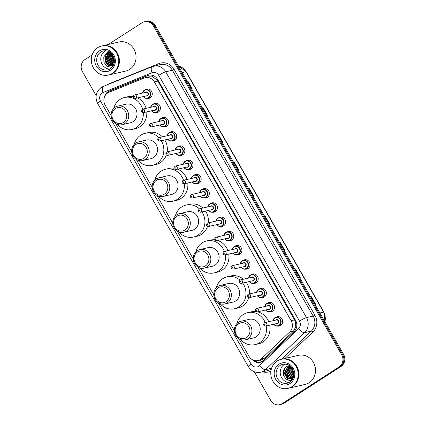 <?xml version="1.0" encoding="UTF-8"?>
<svg xmlns="http://www.w3.org/2000/svg" width="426" height="426" viewBox="0 0 426 426"><rect width="100%" height="100%" fill="white"/><g stroke="black" fill="none" stroke-linecap="round" stroke-linejoin="round"><path stroke-width="0.64" d="M153.53 103.907A4.777 4.372 77 0 1 153.679 103.811A4.777 4.372 77 0 1 154.963 103.268A4.777 4.372 77 0 1 160.07 106.212A4.777 4.372 77 0 1 158.387 112.027A4.777 4.372 77 0 1 157.103 112.57A4.777 4.372 77 0 1 155.538 112.618M161.683 118.135A4.777 4.372 77 0 1 161.827 118.039A4.777 4.372 77 0 1 163.11 117.496A4.777 4.372 77 0 1 168.217 120.441A4.777 4.372 77 0 1 166.534 126.256A4.777 4.372 77 0 1 165.251 126.799A4.777 4.372 77 0 1 163.685 126.847M169.83 132.364A4.777 4.372 77 0 1 169.974 132.268A4.777 4.372 77 0 1 171.257 131.725A4.777 4.372 77 0 1 176.364 134.669A4.777 4.372 77 0 1 174.681 140.484A4.777 4.372 77 0 1 173.398 141.027A4.777 4.372 77 0 1 171.832 141.075M177.977 146.592A4.777 4.372 77 0 1 178.127 146.496A4.777 4.372 77 0 1 179.41 145.953A4.777 4.372 77 0 1 184.517 148.898A4.777 4.372 77 0 1 182.834 154.713A4.777 4.372 77 0 1 181.551 155.256A4.777 4.372 77 0 1 179.985 155.304M186.13 160.826A4.777 4.372 77 0 1 186.274 160.724A4.777 4.372 77 0 1 187.557 160.181A4.777 4.372 77 0 1 192.664 163.126A4.777 4.372 77 0 1 190.981 168.946A4.777 4.372 77 0 1 189.698 169.489A4.777 4.372 77 0 1 188.132 169.537M194.277 175.054A4.777 4.372 77 0 1 194.421 174.953A4.777 4.372 77 0 1 195.71 174.41A4.777 4.372 77 0 1 200.811 177.354A4.777 4.372 77 0 1 199.128 183.175A4.777 4.372 77 0 1 197.845 183.718A4.777 4.372 77 0 1 196.28 183.766M202.43 189.282A4.777 4.372 77 0 1 202.574 189.181A4.777 4.372 77 0 1 203.857 188.638A4.777 4.372 77 0 1 208.964 191.588A4.777 4.372 77 0 1 207.281 197.403A4.777 4.372 77 0 1 205.998 197.946A4.777 4.372 77 0 1 204.432 197.994M210.577 203.511A4.777 4.372 77 0 1 210.721 203.415A4.777 4.372 77 0 1 212.004 202.872A4.777 4.372 77 0 1 217.111 205.817A4.777 4.372 77 0 1 215.428 211.631A4.777 4.372 77 0 1 214.145 212.175A4.777 4.372 77 0 1 212.579 212.223M218.724 217.739A4.777 4.372 77 0 1 218.873 217.643A4.777 4.372 77 0 1 220.157 217.1A4.777 4.372 77 0 1 225.258 220.045A4.777 4.372 77 0 1 223.575 225.86A4.777 4.372 77 0 1 222.292 226.403A4.777 4.372 77 0 1 220.727 226.451M226.877 231.968A4.777 4.372 77 0 1 227.021 231.872A4.777 4.372 77 0 1 228.304 231.329A4.777 4.372 77 0 1 233.411 234.273A4.777 4.372 77 0 1 231.728 240.088A4.777 4.372 77 0 1 230.445 240.631A4.777 4.372 77 0 1 228.879 240.679M235.024 246.196A4.777 4.372 77 0 1 235.168 246.1A4.777 4.372 77 0 1 236.451 245.557A4.777 4.372 77 0 1 241.558 248.502A4.777 4.372 77 0 1 239.875 254.322A4.777 4.372 77 0 1 238.592 254.86A4.777 4.372 77 0 1 237.026 254.908M243.171 260.43A4.777 4.372 77 0 1 243.321 260.329A4.777 4.372 77 0 1 244.604 259.785A4.777 4.372 77 0 1 249.705 262.73A4.777 4.372 77 0 1 248.028 268.55A4.777 4.372 77 0 1 246.745 269.094A4.777 4.372 77 0 1 245.179 269.141M251.324 274.658A4.777 4.372 77 0 1 251.468 274.557A4.777 4.372 77 0 1 252.751 274.014A4.777 4.372 77 0 1 257.858 276.959A4.777 4.372 77 0 1 256.175 282.779A4.777 4.372 77 0 1 254.892 283.322A4.777 4.372 77 0 1 253.326 283.37M259.471 288.887A4.777 4.372 77 0 1 259.615 288.785A4.777 4.372 77 0 1 260.898 288.248A4.777 4.372 77 0 1 266.005 291.192A4.777 4.372 77 0 1 264.322 297.007A4.777 4.372 77 0 1 263.039 297.55A4.777 4.372 77 0 1 261.473 297.598M267.619 303.115A4.777 4.372 77 0 1 267.768 303.019A4.777 4.372 77 0 1 269.051 302.476A4.777 4.372 77 0 1 274.158 305.421A4.777 4.372 77 0 1 272.475 311.236A4.777 4.372 77 0 1 271.192 311.779A4.777 4.372 77 0 1 269.626 311.827M275.771 317.343A4.777 4.372 77 0 1 275.915 317.248A4.777 4.372 77 0 1 277.198 316.704A4.777 4.372 77 0 1 282.305 319.649A4.777 4.372 77 0 1 280.622 325.464A4.777 4.372 77 0 1 279.339 326.007A4.777 4.372 77 0 1 277.773 326.055M145.383 89.678A4.777 4.372 77 0 1 145.527 89.577A4.777 4.372 77 0 1 146.81 89.034A4.777 4.372 77 0 1 151.917 91.984A4.777 4.372 77 0 1 150.234 97.799A4.777 4.372 77 0 1 148.951 98.342A4.777 4.372 77 0 1 147.385 98.39M238.911 338.697L249.008 356.322A8.951 8.195 -103 0 0 257.964 360.561A8.951 8.195 -103 0 0 261.511 358.649L289.717 331.971A8.951 8.195 -103 0 0 291.118 320.677L154.366 81.904A8.951 8.195 -103 0 0 145.404 77.665A8.951 8.195 -103 0 0 144.276 78.017L108.965 92.288A8.951 8.195 -103 0 0 107.693 92.948A8.951 8.195 -103 0 0 105.153 105.137L111.149 115.611M257.964 360.561L261.612 359.725L265.313 357.776L293.514 331.098L295.772 326.731L295.261 321.204L157.881 81.094L157.056 79.886L152.694 76.909L149.191 76.792L145.404 77.665M115.702 123.567L131.682 151.47M136.24 159.42L152.22 187.323M156.773 195.273L172.754 223.181M177.307 231.132L193.287 259.035M197.84 266.985L213.825 294.888M218.378 302.843L234.359 330.746M252.33 359.682A8.951 8.195 -103 0 0 260.148 362.34A8.951 8.195 -103 0 0 263.694 360.423L294.158 331.604A8.951 8.195 -103 0 0 295.559 320.309L157.615 79.444A8.951 8.195 -103 0 0 148.653 75.205A8.951 8.195 -103 0 0 147.524 75.562L109.381 90.972A8.951 8.195 -103 0 0 108.103 91.638A8.951 8.195 -103 0 0 104.524 96.851M106.761 93.656A8.951 8.195 77 0 1 109.04 91.42A8.951 8.195 77 0 1 110.313 90.759L148.456 75.343A8.951 8.195 77 0 1 149.127 75.109M108.369 44.442L142.023 22.748A8.951 8.195 77 0 1 144.43 21.731A8.951 8.195 77 0 1 153.387 25.97L341.668 354.73A8.951 8.195 77 0 1 339.128 366.919L282.108 403.683A8.951 8.195 77 0 1 279.701 404.7A8.951 8.195 77 0 1 270.744 400.461L254.295 371.738M96.148 95.605L82.458 71.701A8.951 8.195 77 0 1 85.003 59.512L92.138 54.911M279.701 404.7L281.57 404.269A8.951 8.195 77 0 0 283.977 403.252L340.997 366.488A8.951 8.195 77 0 0 343.542 354.299L155.256 25.539A8.951 8.195 77 0 0 146.299 21.3L145.362 21.513A8.951 8.195 77 0 1 154.324 25.757L342.605 354.517A8.951 8.195 77 0 1 340.065 366.706L283.045 403.465A8.951 8.195 77 0 1 280.638 404.487A8.951 8.195 77 0 0 283.045 403.465L340.065 366.706A8.951 8.195 77 0 0 342.605 354.517L154.324 25.757A8.951 8.195 77 0 0 145.362 21.513L144.43 21.731M114.274 62.755A11.933 10.927 77 0 1 114.259 62.734A11.933 10.927 77 0 0 114.274 62.755L111.969 57.521L112.512 54.672M112.304 55.242A11.933 10.927 77 0 1 112.368 54.469A11.933 10.927 77 0 0 112.304 55.242M260.611 362.217A8.951 8.195 77 0 1 254.37 360.513M279.712 242.852L280.383 242.698L284.792 250.403L284.126 250.557M295.159 269.818L295.825 269.663L300.239 277.369L299.569 277.523M310.602 296.789L311.273 296.634L315.682 304.34L315.016 304.494M233.379 161.944L234.044 161.789L238.459 169.495L237.788 169.649M217.931 134.978L218.602 134.824L223.011 142.529L222.345 142.683M202.488 108.007L203.154 107.853L207.569 115.558L206.898 115.712M187.041 81.041L187.712 80.887L192.121 88.592L191.455 88.746M264.269 215.881L264.935 215.726L269.349 223.432L268.678 223.586M248.821 188.915L249.492 188.761L253.901 196.466L253.236 196.62M248.853 188.968L249.301 188.814A2.386 0.304 -29.8 0 1 249.492 188.761M264.296 215.934L264.743 215.785A2.386 0.304 -29.8 0 1 264.935 215.726M187.073 81.089L187.52 80.94A2.386 0.304 -29.8 0 1 187.712 80.887M202.515 108.06L202.962 107.911A2.386 0.304 -29.8 0 1 203.154 107.853M217.963 135.031L218.41 134.877A2.386 0.304 -29.8 0 1 218.602 134.824M233.405 161.997L233.853 161.848A2.386 0.304 -29.8 0 1 234.044 161.789M310.634 296.842L311.081 296.688A2.386 0.304 -29.8 0 1 311.273 296.634M295.186 269.871L295.633 269.722A2.386 0.304 -29.8 0 1 295.825 269.663M279.744 242.905L280.191 242.751A2.386 0.304 -29.8 0 1 280.383 242.698M102.277 45.843A14.921 13.659 77 0 1 102.336 45.832A14.921 13.659 77 0 1 118.295 55.034A14.921 13.659 77 0 1 113.034 73.213A14.921 13.659 77 0 1 109.024 74.912A14.921 13.659 77 0 1 108.965 74.923M102.336 45.832L118.992 42.004A14.921 13.659 77 0 1 134.946 51.205A14.921 13.659 77 0 1 129.69 69.385A14.921 13.659 77 0 1 125.681 71.078L109.024 74.912M101.697 45.981L102.219 45.859A14.921 13.659 77 0 1 118.178 55.06A14.921 13.659 77 0 1 112.917 73.24A14.921 13.659 77 0 1 108.907 74.939L108.38 75.056A14.921 13.659 77 0 1 92.426 65.854A14.921 13.659 77 0 1 97.682 47.675A14.921 13.659 77 0 1 101.697 45.981A14.921 13.659 77 0 1 117.651 55.183A14.921 13.659 77 0 1 112.395 73.363A14.921 13.659 77 0 1 108.38 75.056M109.77 69.129A9.729 8.909 77 0 1 101.127 61.818A9.729 8.909 77 0 1 104.918 51.067A9.729 8.909 77 0 1 105.536 50.705M113.353 65.434A6.747 6.177 77 0 1 112.395 65.748A6.747 6.177 77 0 1 110.52 65.86C104.887 65.593 102.788 56.141 108.023 53.261L110.291 52.403L108.316 53.191L105.249 59.065L108.38 64.917L112.512 65.721M110.371 52.462L109.487 52.925L106.415 58.799L109.546 64.651L113.098 65.54M110.329 52.43L109.194 52.994L106.122 58.868L109.253 64.715L112.954 65.588M110.558 52.606L107.293 58.596L110.425 64.448L113.396 65.359M110.638 52.67L107.586 58.527L110.717 64.379L113.433 65.279M111.021 52.994L108.752 58.261L111.884 64.113L113.625 64.864M110.914 52.899L108.46 58.33L111.591 64.177L113.572 64.981M111.49 53.442L109.924 57.989L113.05 63.841L113.859 64.273M111.367 53.319L109.631 58.058L112.762 63.911L113.801 64.438M112.043 54.059L111.09 57.723L114.104 63.495M111.9 53.889L110.797 57.792L114.046 63.714M112.682 54.922L112.262 57.457L114.328 62.457M113.47 56.323L114.456 60.854M113.247 55.881L113.135 57.254L114.44 61.349M109.711 52.009L106.974 52.856L103.779 56.914L103.912 62.287L107.187 66.387L112.006 67.377M113.002 66.057L110.52 65.86M113.481 56.354L114.456 60.796M112.326 56.381L113.476 61.419M109.988 56.919L111.138 61.956M107.789 52.457L105.739 55.779M105.313 57.995L106.463 63.032M113.625 56.674L114.45 60.449M112.666 54.97L112.453 57.073L114.328 62.446M110.329 55.508L110.116 57.611L112.022 63.027M107.97 52.387L106.101 55.156M105.653 56.583L105.44 58.687L107.347 64.102M123.306 122.475A8.057 7.375 77 0 1 113.076 119.573A8.057 7.375 77 0 1 115.361 108.603A8.057 7.375 77 0 1 125.59 111.505A8.057 7.375 77 0 1 123.306 122.475M124.626 123.62A9.548 8.744 77 0 1 122.06 124.706A9.548 8.744 77 0 1 111.846 118.817A9.548 8.744 77 0 1 115.212 107.187A9.548 8.744 77 0 1 117.778 106.101A9.548 8.744 77 0 1 127.992 111.99A9.548 8.744 77 0 1 124.626 123.62M122.06 124.706L130.356 122.8A9.548 8.744 -103 0 0 132.923 121.714A9.548 8.744 -103 0 0 136.288 110.078A9.548 8.744 -103 0 0 126.075 104.189L117.778 106.101M143.258 112.682A16.412 15.027 77 0 1 136.309 127.619A16.412 15.027 77 0 1 131.895 129.488A16.412 15.027 77 0 1 117.352 124.387M113.689 108.444A16.412 15.027 77 0 1 120.127 99.37A16.412 15.027 77 0 1 124.541 97.501A16.412 15.027 77 0 1 142.614 109.168M146.762 111.889A16.412 15.027 77 0 1 139.813 126.815A16.412 15.027 77 0 1 135.399 128.679L131.895 129.488M124.541 97.501L128.045 96.697A16.412 15.027 77 0 1 133.152 96.489M137.603 97.889A16.412 15.027 77 0 1 146.118 108.364M143.839 158.328A8.057 7.375 77 0 1 133.61 155.426A8.057 7.375 77 0 1 135.899 144.457A8.057 7.375 77 0 1 146.129 147.359A8.057 7.375 77 0 1 143.839 158.328M145.16 159.478A9.548 8.744 77 0 1 142.593 160.565A9.548 8.744 77 0 1 132.379 154.675A9.548 8.744 77 0 1 135.745 143.04A9.548 8.744 77 0 1 138.312 141.954A9.548 8.744 77 0 1 148.525 147.843A9.548 8.744 77 0 1 145.16 159.478M142.593 160.565L150.889 158.653A9.548 8.744 -103 0 0 153.456 157.567A9.548 8.744 -103 0 0 156.821 145.937A9.548 8.744 -103 0 0 146.613 140.047L138.312 141.954M161.278 140.756A16.412 15.027 77 0 1 156.843 163.477A16.412 15.027 77 0 1 152.428 165.341A16.412 15.027 77 0 1 137.886 160.24M134.222 144.302A16.412 15.027 77 0 1 140.66 135.223A16.412 15.027 77 0 1 145.074 133.359A16.412 15.027 77 0 1 158.861 137.641M166.364 154.952A16.412 15.027 77 0 1 160.346 162.668A16.412 15.027 77 0 1 155.937 164.537L152.428 165.341M145.074 133.359L148.578 132.55A16.412 15.027 77 0 1 162.365 136.831M164.782 139.946A16.412 15.027 77 0 1 167.152 151.832M164.377 194.181A8.057 7.375 77 0 1 154.143 191.285A8.057 7.375 77 0 1 156.433 180.315A8.057 7.375 77 0 1 166.662 183.212A8.057 7.375 77 0 1 164.377 194.181M165.693 195.332A9.548 8.744 77 0 1 163.126 196.418A9.548 8.744 77 0 1 152.918 190.529A9.548 8.744 77 0 1 156.278 178.893A9.548 8.744 77 0 1 158.85 177.807A9.548 8.744 77 0 1 169.058 183.702A9.548 8.744 77 0 1 165.693 195.332M163.126 196.418L171.428 194.512A9.548 8.744 -103 0 0 173.994 193.425A9.548 8.744 -103 0 0 177.36 181.79A9.548 8.744 -103 0 0 167.146 175.901L158.85 177.807M184.266 183.776A16.412 15.027 77 0 1 177.376 199.331A16.412 15.027 77 0 1 172.967 201.2A16.412 15.027 77 0 1 158.424 196.093M154.755 180.155A16.412 15.027 77 0 1 161.193 171.082A16.412 15.027 77 0 1 165.607 169.213A16.412 15.027 77 0 1 183.5 180.283M187.77 182.972A16.412 15.027 77 0 1 180.885 198.527A16.412 15.027 77 0 1 176.47 200.39L172.967 201.2M165.607 169.213L169.117 168.408A16.412 15.027 77 0 1 173.925 168.163M177.738 169.175A16.412 15.027 77 0 1 187.003 179.474M184.911 230.04A8.057 7.375 77 0 1 174.681 227.138A8.057 7.375 77 0 1 176.966 216.168A8.057 7.375 77 0 1 187.195 219.07A8.057 7.375 77 0 1 184.911 230.04M186.231 231.19A9.548 8.744 77 0 1 183.665 232.276A9.548 8.744 77 0 1 173.451 226.382A9.548 8.744 77 0 1 176.817 214.752A9.548 8.744 77 0 1 179.383 213.666A9.548 8.744 77 0 1 189.591 219.555A9.548 8.744 77 0 1 186.231 231.19M183.665 232.276L191.961 230.365A9.548 8.744 -103 0 0 194.528 229.279A9.548 8.744 -103 0 0 197.893 217.649A9.548 8.744 -103 0 0 187.68 211.754L179.383 213.666M201.993 211.908A16.412 15.027 77 0 1 197.909 235.189A16.412 15.027 77 0 1 193.5 237.053A16.412 15.027 77 0 1 178.957 231.952M175.294 216.014A16.412 15.027 77 0 1 181.732 206.935A16.412 15.027 77 0 1 186.141 205.071A16.412 15.027 77 0 1 199.416 208.852M207.537 226.366A16.412 15.027 77 0 1 201.418 234.38A16.412 15.027 77 0 1 197.004 236.249L193.5 237.053M186.141 205.071L189.65 204.262A16.412 15.027 77 0 1 202.898 208.026M205.502 211.099A16.412 15.027 77 0 1 208.314 222.883M205.444 265.893A8.057 7.375 77 0 1 195.215 262.996A8.057 7.375 77 0 1 197.499 252.027A8.057 7.375 77 0 1 207.728 254.924A8.057 7.375 77 0 1 205.444 265.893M206.764 267.043A9.548 8.744 77 0 1 204.198 268.13A9.548 8.744 77 0 1 193.984 262.24A9.548 8.744 77 0 1 197.35 250.605A9.548 8.744 77 0 1 199.916 249.519A9.548 8.744 77 0 1 210.13 255.408A9.548 8.744 77 0 1 206.764 267.043M204.198 268.13L212.494 266.223A9.548 8.744 -103 0 0 215.061 265.137A9.548 8.744 -103 0 0 218.426 253.502A9.548 8.744 -103 0 0 208.213 247.612L199.916 249.519M225.253 254.87A16.412 15.027 77 0 1 218.447 271.042A16.412 15.027 77 0 1 214.033 272.912A16.412 15.027 77 0 1 199.49 267.805M195.827 251.867A16.412 15.027 77 0 1 202.265 242.788A16.412 15.027 77 0 1 206.679 240.924A16.412 15.027 77 0 1 224.364 251.399M228.757 254.061A16.412 15.027 77 0 1 221.951 270.238A16.412 15.027 77 0 1 217.542 272.102L214.033 272.912M206.679 240.924L210.183 240.115A16.412 15.027 77 0 1 214.874 239.859M217.75 240.493A16.412 15.027 77 0 1 227.867 250.595M225.977 301.752A8.057 7.375 77 0 1 215.748 298.85A8.057 7.375 77 0 1 218.037 287.88A8.057 7.375 77 0 1 228.267 290.782A8.057 7.375 77 0 1 225.977 301.752M227.298 302.902A9.548 8.744 77 0 1 224.731 303.983A9.548 8.744 77 0 1 214.518 298.093A9.548 8.744 77 0 1 217.883 286.464A9.548 8.744 77 0 1 220.45 285.377A9.548 8.744 77 0 1 230.663 291.267A9.548 8.744 77 0 1 227.298 302.902M224.731 303.983L233.027 302.077A9.548 8.744 -103 0 0 235.599 300.99A9.548 8.744 -103 0 0 238.959 289.361A9.548 8.744 -103 0 0 228.751 283.466L220.45 285.377M242.682 283.066A16.412 15.027 77 0 1 238.981 306.901A16.412 15.027 77 0 1 234.566 308.765A16.412 15.027 77 0 1 220.029 303.663M216.36 287.72A16.412 15.027 77 0 1 222.798 278.647A16.412 15.027 77 0 1 227.212 276.778A16.412 15.027 77 0 1 239.966 280.095M248.741 297.652A16.412 15.027 77 0 1 242.485 306.092A16.412 15.027 77 0 1 238.075 307.961L234.566 308.765M227.212 276.778L230.716 275.973A16.412 15.027 77 0 1 243.395 279.227M246.191 282.262A16.412 15.027 77 0 1 249.444 293.94M246.516 337.605A8.057 7.375 77 0 1 236.281 334.703A8.057 7.375 77 0 1 238.571 323.733A8.057 7.375 77 0 1 248.8 326.635A8.057 7.375 77 0 1 246.516 337.605M247.831 338.755A9.548 8.744 77 0 1 245.264 339.841A9.548 8.744 77 0 1 235.056 333.952A9.548 8.744 77 0 1 238.422 322.317A9.548 8.744 77 0 1 240.988 321.231A9.548 8.744 77 0 1 251.196 327.12A9.548 8.744 77 0 1 247.831 338.755M245.264 339.841L253.566 337.93A9.548 8.744 -103 0 0 256.132 336.849A9.548 8.744 -103 0 0 259.498 325.214A9.548 8.744 -103 0 0 249.285 319.324L240.988 321.231M266.218 325.965A16.412 15.027 77 0 1 259.514 342.754A16.412 15.027 77 0 1 255.105 344.618A16.412 15.027 77 0 1 240.562 339.517M236.893 323.579A16.412 15.027 77 0 1 243.337 314.5A16.412 15.027 77 0 1 247.746 312.636A16.412 15.027 77 0 1 265.201 322.525M269.722 325.16A16.412 15.027 77 0 1 263.023 341.95A16.412 15.027 77 0 1 258.609 343.814L255.105 344.618M247.746 312.636L251.255 311.827A16.412 15.027 77 0 1 256.17 311.598M257.565 311.848A16.412 15.027 77 0 1 268.71 321.715M281.735 359.198A14.921 13.659 77 0 1 281.794 359.182A14.921 13.659 77 0 1 297.753 368.383A14.921 13.659 77 0 1 292.492 386.563A14.921 13.659 77 0 1 288.482 388.262A14.921 13.659 77 0 1 288.423 388.272M281.794 359.182L298.45 355.353A14.921 13.659 77 0 1 314.404 364.555A14.921 13.659 77 0 1 309.148 382.734A14.921 13.659 77 0 1 305.138 384.428L288.482 388.262M281.149 359.331L281.677 359.209A14.921 13.659 77 0 1 297.636 368.41A14.921 13.659 77 0 1 292.374 386.59A14.921 13.659 77 0 1 288.365 388.288L287.838 388.405A14.921 13.659 77 0 1 271.884 379.204A14.921 13.659 77 0 1 277.14 361.024A14.921 13.659 77 0 1 281.149 359.331A14.921 13.659 77 0 1 297.108 368.533A14.921 13.659 77 0 1 291.853 386.712A14.921 13.659 77 0 1 287.838 388.405M289.227 382.479A9.729 8.909 77 0 1 280.585 375.168A9.729 8.909 77 0 1 284.376 364.416A9.729 8.909 77 0 1 284.994 364.06M292.8 378.81L292.002 379.065L287.79 378.277L284.712 372.415L287.832 366.53L289.717 365.748L288.205 366.445L285.079 372.329L288.157 378.192L292.188 379.018M289.984 365.929L286.565 371.989L289.643 377.851L292.822 378.767M289.898 365.865L289.318 366.19L286.192 372.074L289.27 377.937L292.731 378.836M290.436 366.307L288.051 371.648L291.128 377.511L293.04 378.309M290.303 366.195L287.678 371.733L290.756 377.596L292.976 378.448M291.033 366.882L289.536 371.307L292.614 377.17L293.338 377.569M290.873 366.717L289.163 371.392L292.241 377.255L293.258 377.777M291.762 367.734L291.017 370.966L293.647 376.509M291.565 367.489L290.649 371.051L293.573 376.813M292.651 369.124L292.502 370.625L293.887 374.885M292.406 368.692L292.13 370.711L293.844 375.381M289.462 365.551L286.591 366.349L283.381 370.338L283.471 375.652L286.661 379.736L291.411 380.785M292.577 369.523L293.759 374.704M286.639 370.892L287.822 376.067M284.531 368.149L283.657 372.228L287.747 379.859L290.063 380.849M292.774 369.358L293.903 374.587M287.012 369.438L286.815 371.504L288.737 377.143M289.659 378.166L290.846 379.097M291.001 379.193L292.204 379.8M284.941 367.665L283.844 372.186L287.933 379.816L290.489 380.86M261.628 361.828A8.951 3.168 -133.4 0 1 259.876 360.124M157.652 79.513A8.951 1.129 150.2 0 0 157.056 79.886M152.694 76.909A8.951 3.562 -112 0 1 152.327 75.274M295.841 320.842A8.951 1.129 150.2 0 0 295.261 321.204M107.687 92.953A8.951 3.562 -112 0 1 107.634 92.58M296.544 327.498A8.951 3.168 -133.4 0 1 295.772 326.731M157.881 81.094L154.366 81.904M294.627 319.873L291.118 320.677M293.514 331.098L289.717 331.971M265.313 357.776L261.511 358.649M102.208 92.974A5.969 5.463 -103 0 0 100.509 101.1L251.138 364.108A5.969 5.463 -103 0 0 258.715 366.259A5.969 5.463 -103 0 0 259.477 365.662L298.589 328.659A5.969 5.463 -103 0 0 299.521 321.135L158.754 75.333A5.969 5.463 -103 0 0 152.023 72.745L103.055 92.533A5.969 5.463 -103 0 0 102.208 92.974M103.055 92.533A5.969 2.375 -112 0 1 103.156 86.462L101.308 87.421C95.898 91.739 94.684 97.107 97.671 103.529A5.969 0.751 -29.8 0 1 100.509 101.1M152.268 66.632A11.933 10.927 77 0 1 153.781 66.152A11.933 10.927 77 0 1 165.725 71.808L306.496 317.604A11.933 10.927 77 0 1 304.627 332.663L265.515 369.661A11.933 10.927 77 0 1 263.998 370.854A11.933 10.927 77 0 1 260.787 372.212L267.448 370.684A11.933 10.927 -103 0 0 270.659 369.326A11.933 10.927 -103 0 0 271.431 368.778M271.591 368.266L265.515 369.661A5.969 2.114 -133.4 0 1 259.477 365.662M107.703 84.625A13.424 12.295 77 0 1 108.113 84.348A13.424 12.295 77 0 1 110.025 83.358L158.994 63.57A13.424 12.295 77 0 1 174.133 69.395L314.899 315.192A13.424 12.295 77 0 1 312.801 332.131L284.978 358.447M270.925 371.078A13.424 12.295 77 0 1 262.544 371.807M153.387 25.97L155.256 25.539M282.108 403.683L283.977 403.252M339.128 366.919L340.997 366.488M341.668 354.73L343.542 354.299M158.754 75.333A5.969 0.751 -29.8 0 1 165.725 71.808L172.386 70.274A11.933 10.927 -103 0 0 160.442 64.624L152.125 66.674L103.156 86.462M298.589 328.659A5.969 2.114 -133.4 0 0 304.627 332.663L311.289 331.13A11.933 10.927 -103 0 0 313.158 316.076L172.386 70.274L174.133 69.395M281.586 359.23L311.289 331.13A1.491 0.527 46.6 0 1 312.801 332.131M299.521 321.135A5.969 0.751 -29.8 0 1 306.496 317.604L313.158 316.076L314.899 315.192M159.122 64.928A1.491 0.591 68 0 0 158.994 63.57M110.121 83.65A1.491 0.591 68 0 0 110.025 83.358M152.023 72.745A5.969 2.375 -112 0 1 152.125 66.674M97.671 103.529L248.299 366.536A5.969 0.751 -29.8 0 1 251.138 364.108M110.313 90.759L109.381 90.972M148.456 75.343L147.524 75.562M182.195 72.574L185.933 71.712A2.982 0.378 -29.8 0 1 186.205 71.722L323.877 312.109A2.982 0.378 150.2 0 0 323.606 312.098L185.933 71.712A11.933 10.927 -103 0 0 178.457 66.046M324.9 321.752A11.933 10.927 -103 0 0 323.606 312.098L319.862 312.961M253.71 196.508L249.301 188.814M238.262 169.543L233.853 161.848M222.819 142.572L218.41 134.877M207.371 115.606L202.962 107.911M191.929 88.635L187.52 80.94M269.152 223.48L264.743 215.785M284.595 250.445L280.191 242.751M300.042 277.417L295.633 269.722M315.485 304.382L311.081 296.688M114.243 62.92A11.933 10.927 77 0 1 113.939 62.425M113.236 61.035A11.933 10.927 77 0 1 112.975 60.386M112.448 58.548A11.933 10.927 77 0 1 112.256 57.377M112.176 55.699A11.933 10.927 77 0 1 112.267 54.342M110.291 68.842A9.729 8.909 77 0 1 107.805 69.864A9.729 8.909 77 0 1 97.4 63.863A9.729 8.909 77 0 1 100.829 52.009A9.729 8.909 77 0 1 103.443 50.902C107.506 50.556 110.403 51.642 112.134 54.171L114.184 58.421L114.29 62.649C113.747 65.364 112.432 67.414 110.345 68.788L107.805 69.864M110.568 70.178A11.22 10.272 77 0 1 96.324 66.136A11.22 10.272 77 0 1 99.508 50.859A11.22 10.272 77 0 1 113.753 54.901A11.22 10.272 77 0 1 110.568 70.178M289.749 382.191A9.729 8.909 77 0 1 287.262 383.214A9.729 8.909 77 0 1 276.857 377.212A9.729 8.909 77 0 1 280.281 365.359A9.729 8.909 77 0 1 282.901 364.251C286.964 363.905 289.861 364.991 291.592 367.521L293.642 371.77L293.748 375.998C293.205 378.714 291.89 380.764 289.802 382.138L287.262 383.214M290.026 383.528A11.22 10.272 77 0 1 275.776 379.486A11.22 10.272 77 0 1 278.966 364.209A11.22 10.272 77 0 1 293.21 368.25A11.22 10.272 77 0 1 290.026 383.528M148.36 88.986L144.377 90.136L142.513 93.086A4.473 4.1 77 0 1 144.393 90.131A4.473 4.1 77 0 1 145.596 89.625A4.473 4.1 77 0 1 150.378 92.383A4.473 4.1 77 0 1 148.802 97.836A4.473 4.1 77 0 1 147.598 98.347A4.473 4.1 77 0 1 143.338 96.569M143.514 96.532A4.175 3.823 -103 0 0 148.541 97.607A4.175 3.823 -103 0 0 149.723 91.92A4.175 3.823 -103 0 0 144.419 90.413A4.175 3.823 -103 0 0 142.71 93.044M145.117 92.49A2.087 1.912 77 0 1 148.104 92.964A2.087 1.912 77 0 1 145.921 95.978M135.308 98.417L146.762 95.781A1.789 1.64 -103 0 0 147.875 93.4A1.789 1.64 -103 0 0 145.964 92.293L134.51 94.929A1.789 1.64 77 0 1 135.793 98.214A1.789 1.64 77 0 1 135.308 98.417C133.136 98.102 132.683 97.016 133.956 95.163L134.51 94.929A1.789 1.64 77 0 0 134.025 95.131M134.179 96.553A0.298 0.272 -103 0 0 134.094 96.958A0.298 0.272 -103 0 0 134.472 97.064A0.298 0.272 -103 0 0 134.557 96.659A0.298 0.272 -103 0 0 134.179 96.553M150.687 107.309A4.473 4.1 77 0 1 152.54 104.359A4.473 4.1 77 0 1 153.743 103.853A4.473 4.1 77 0 1 158.531 106.612A4.473 4.1 77 0 1 156.954 112.065A4.473 4.1 77 0 1 155.751 112.576A4.473 4.1 77 0 1 151.486 110.803M151.661 110.76A4.175 3.823 -103 0 0 156.688 111.836A4.175 3.823 -103 0 0 157.876 106.149A4.175 3.823 -103 0 0 152.572 104.647A4.175 3.823 -103 0 0 150.857 107.272M153.269 106.718A2.087 1.912 77 0 1 156.251 107.192A2.087 1.912 77 0 1 154.068 110.206M143.461 112.645L154.915 110.014A1.789 1.64 -103 0 0 156.028 107.629A1.789 1.64 -103 0 0 154.111 106.521L142.657 109.157A1.789 1.64 77 0 1 143.94 112.443A1.789 1.64 77 0 1 143.461 112.645C141.283 112.331 140.83 111.245 142.103 109.391L142.657 109.157A1.789 1.64 77 0 0 142.177 109.36M142.327 110.781A0.298 0.272 -103 0 0 142.241 111.186A0.298 0.272 -103 0 0 142.619 111.292A0.298 0.272 -103 0 0 142.705 110.888A0.298 0.272 -103 0 0 142.327 110.781M158.834 121.538A4.473 4.1 77 0 1 160.687 118.588A4.473 4.1 77 0 1 161.891 118.082A4.473 4.1 77 0 1 166.678 120.84A4.473 4.1 77 0 1 165.102 126.298A4.473 4.1 77 0 1 163.898 126.804A4.473 4.1 77 0 1 159.638 125.031M159.814 124.988A4.175 3.823 -103 0 0 164.835 126.064A4.175 3.823 -103 0 0 166.023 120.377A4.175 3.823 -103 0 0 160.719 118.875A4.175 3.823 -103 0 0 159.01 121.501M161.417 120.947A2.087 1.912 77 0 1 164.399 121.426A2.087 1.912 77 0 1 162.221 124.435M151.608 126.873L163.062 124.243A1.789 1.64 -103 0 0 164.175 121.857A1.789 1.64 -103 0 0 162.258 120.75L150.804 123.386A1.789 1.64 77 0 1 152.087 126.671A1.789 1.64 77 0 1 151.608 126.873C149.43 126.559 148.978 125.473 150.25 123.62L150.804 123.386A1.789 1.64 77 0 0 150.325 123.588M150.474 125.01A0.298 0.272 -103 0 0 150.389 125.414A0.298 0.272 -103 0 0 150.772 125.521A0.298 0.272 -103 0 0 150.857 125.116A0.298 0.272 -103 0 0 150.474 125.01M166.981 135.772A4.473 4.1 77 0 1 168.84 132.821A4.473 4.1 77 0 1 170.043 132.31A4.473 4.1 77 0 1 174.825 135.074A4.473 4.1 77 0 1 173.249 140.527A4.473 4.1 77 0 1 172.045 141.033A4.473 4.1 77 0 1 167.785 139.259M167.961 139.217A4.175 3.823 -103 0 0 172.988 140.292A4.175 3.823 -103 0 0 174.17 134.605A4.175 3.823 -103 0 0 168.866 133.104A4.175 3.823 -103 0 0 167.157 135.729M169.564 135.175A2.087 1.912 77 0 1 172.551 135.654A2.087 1.912 77 0 1 170.368 138.663M159.755 141.107L171.209 138.471A1.789 1.64 -103 0 0 172.322 136.086A1.789 1.64 -103 0 0 170.411 134.983L158.957 137.614A1.789 1.64 77 0 1 160.24 140.9A1.789 1.64 77 0 1 159.755 141.107C157.583 140.788 157.13 139.701 158.403 137.848L158.957 137.614A1.789 1.64 77 0 0 158.472 137.822M158.626 139.238A0.298 0.272 -103 0 0 158.541 139.643A0.298 0.272 -103 0 0 158.919 139.749A0.298 0.272 -103 0 0 159.005 139.345A0.298 0.272 -103 0 0 158.626 139.238M175.107 150.005L176.971 147.055A4.473 4.1 77 0 1 178.19 146.539A4.473 4.1 77 0 1 182.978 149.302A4.473 4.1 77 0 1 181.401 154.755A4.473 4.1 77 0 1 180.198 155.261A4.473 4.1 77 0 1 175.933 153.488M175.134 150A4.473 4.1 77 0 1 176.96 147.066M176.108 153.445A4.175 3.823 -103 0 0 181.135 154.526A4.175 3.823 -103 0 0 182.323 148.834A4.175 3.823 -103 0 0 177.019 147.332A4.175 3.823 -103 0 0 175.31 149.957M177.717 149.404A2.087 1.912 77 0 1 180.699 149.883A2.087 1.912 77 0 1 178.515 152.891M167.908 155.336L179.362 152.7A1.789 1.64 -103 0 0 180.475 150.314A1.789 1.64 -103 0 0 178.558 149.212L167.104 151.842A1.789 1.64 77 0 1 168.387 155.128A1.789 1.64 77 0 1 167.908 155.336C165.73 155.016 165.277 153.93 166.55 152.077L167.104 151.842A1.789 1.64 77 0 0 166.625 152.05M166.774 153.466A0.298 0.272 -103 0 0 166.688 153.871A0.298 0.272 -103 0 0 167.067 153.983A0.298 0.272 -103 0 0 167.152 153.573A0.298 0.272 -103 0 0 166.774 153.466M185.134 161.278A4.473 4.1 77 0 1 186.338 160.767A4.473 4.1 77 0 1 191.125 163.531A4.473 4.1 77 0 1 189.549 168.984A4.473 4.1 77 0 1 188.345 169.495A4.473 4.1 77 0 1 184.085 167.716M183.281 164.228A4.473 4.1 77 0 1 185.108 161.294M184.261 167.679A4.175 3.823 -103 0 0 189.282 168.755A4.175 3.823 -103 0 0 190.47 163.067A4.175 3.823 -103 0 0 185.166 161.56A4.175 3.823 -103 0 0 183.457 164.186M185.864 163.632A2.087 1.912 77 0 1 188.846 164.111A2.087 1.912 77 0 1 186.668 167.125M176.055 169.564L187.509 166.928A1.789 1.64 -103 0 0 188.622 164.542A1.789 1.64 -103 0 0 186.705 163.44L175.251 166.076A1.789 1.64 77 0 1 176.54 169.362A1.789 1.64 77 0 1 176.055 169.564C173.877 169.244 173.43 168.158 174.697 166.31L175.251 166.076A1.789 1.64 77 0 0 174.772 166.278M174.921 167.695A0.298 0.272 -103 0 0 174.841 168.105A0.298 0.272 -103 0 0 175.219 168.211A0.298 0.272 -103 0 0 175.304 167.801A0.298 0.272 -103 0 0 174.921 167.695M193.287 175.507A4.473 4.1 77 0 1 194.49 174.995A4.473 4.1 77 0 1 199.277 177.759A4.473 4.1 77 0 1 197.696 183.212A4.473 4.1 77 0 1 196.492 183.723A4.473 4.1 77 0 1 192.232 181.945M191.428 178.457A4.473 4.1 77 0 1 193.26 175.523L191.407 178.462M192.408 181.907A4.175 3.823 -103 0 0 197.435 182.983A4.175 3.823 -103 0 0 198.617 177.296A4.175 3.823 -103 0 0 193.313 175.789A4.175 3.823 -103 0 0 191.604 178.414M194.011 177.86A2.087 1.912 77 0 1 196.998 178.34A2.087 1.912 77 0 1 194.815 181.354M184.202 183.792L195.656 181.156A1.789 1.64 -103 0 0 196.769 178.771A1.789 1.64 -103 0 0 194.858 177.669L183.404 180.304A1.789 1.64 77 0 1 184.687 183.59A1.789 1.64 77 0 1 184.202 183.792C182.03 183.473 181.577 182.392 182.85 180.539L183.404 180.304A1.789 1.64 77 0 0 182.919 180.507M183.073 181.923A0.298 0.272 -103 0 0 182.988 182.333A0.298 0.272 -103 0 0 183.366 182.44A0.298 0.272 -103 0 0 183.452 182.035A0.298 0.272 -103 0 0 183.073 181.923M199.581 192.685A4.473 4.1 77 0 1 201.434 189.735A4.473 4.1 77 0 1 202.638 189.229A4.473 4.1 77 0 1 207.425 191.988A4.473 4.1 77 0 1 205.849 197.44A4.473 4.1 77 0 1 204.645 197.952A4.473 4.1 77 0 1 200.38 196.173M200.555 196.136A4.175 3.823 -103 0 0 205.582 197.211A4.175 3.823 -103 0 0 206.77 191.524A4.175 3.823 -103 0 0 201.466 190.023A4.175 3.823 -103 0 0 199.757 192.648M202.164 192.094A2.087 1.912 77 0 1 205.146 192.568A2.087 1.912 77 0 1 202.962 195.582M192.355 198.021L203.809 195.385A1.789 1.64 -103 0 0 204.922 193.005A1.789 1.64 -103 0 0 203.005 191.897L191.551 194.533A1.789 1.64 77 0 1 192.834 197.818A1.789 1.64 77 0 1 192.355 198.021C190.177 197.707 189.724 196.62 190.997 194.767L191.551 194.533A1.789 1.64 77 0 0 191.072 194.735M191.221 196.157A0.298 0.272 -103 0 0 191.136 196.562A0.298 0.272 -103 0 0 191.514 196.668A0.298 0.272 -103 0 0 191.599 196.264A0.298 0.272 -103 0 0 191.221 196.157M207.728 206.914A4.473 4.1 77 0 1 209.581 203.963A4.473 4.1 77 0 1 210.785 203.458A4.473 4.1 77 0 1 215.572 206.216A4.473 4.1 77 0 1 213.996 211.669A4.473 4.1 77 0 1 212.792 212.18A4.473 4.1 77 0 1 208.532 210.407M208.708 210.364A4.175 3.823 -103 0 0 213.735 211.44A4.175 3.823 -103 0 0 214.917 205.753A4.175 3.823 -103 0 0 209.613 204.251A4.175 3.823 -103 0 0 207.904 206.876M210.311 206.322A2.087 1.912 77 0 1 213.293 206.796A2.087 1.912 77 0 1 211.115 209.81M200.502 212.249L211.956 209.619A1.789 1.64 -103 0 0 213.069 207.233A1.789 1.64 -103 0 0 211.152 206.125L199.698 208.761A1.789 1.64 77 0 1 200.987 212.047A1.789 1.64 77 0 1 200.502 212.249C198.33 211.935 197.877 210.849 199.144 208.996L199.698 208.761A1.789 1.64 77 0 0 199.219 208.964M199.368 210.385A0.298 0.272 -103 0 0 199.666 210.897A0.298 0.272 -103 0 0 199.751 210.492A0.298 0.272 -103 0 0 199.368 210.385M217.734 218.197A4.473 4.1 77 0 1 218.937 217.686A4.473 4.1 77 0 1 223.725 220.444A4.473 4.1 77 0 1 222.143 225.902A4.473 4.1 77 0 1 220.94 226.408A4.473 4.1 77 0 1 216.68 224.635M215.875 221.142A4.473 4.1 77 0 1 217.707 218.213M216.855 224.593A4.175 3.823 -103 0 0 221.882 225.668A4.175 3.823 -103 0 0 223.07 219.981A4.175 3.823 -103 0 0 217.761 218.479A4.175 3.823 -103 0 0 216.051 221.105M218.458 220.551A2.087 1.912 77 0 1 221.445 221.03A2.087 1.912 77 0 1 219.262 224.039M208.655 226.478L220.109 223.847A1.789 1.64 -103 0 0 221.216 221.461A1.789 1.64 -103 0 0 219.305 220.354L207.851 222.99A1.789 1.64 77 0 1 209.134 226.275A1.789 1.64 77 0 1 208.655 226.478C206.477 226.163 206.024 225.077 207.297 223.224L207.851 222.99A1.789 1.64 77 0 0 207.366 223.192M207.521 224.614A0.298 0.272 -103 0 0 207.435 225.019A0.298 0.272 -103 0 0 207.813 225.125A0.298 0.272 -103 0 0 207.899 224.72A0.298 0.272 -103 0 0 207.521 224.614M225.881 232.426A4.473 4.1 77 0 1 227.085 231.914A4.473 4.1 77 0 1 231.872 234.678A4.473 4.1 77 0 1 230.296 240.131A4.473 4.1 77 0 1 229.092 240.637A4.473 4.1 77 0 1 224.827 238.864M224.028 235.376A4.473 4.1 77 0 1 225.855 232.442L224.001 235.381M225.003 238.821A4.175 3.823 -103 0 0 230.029 239.897A4.175 3.823 -103 0 0 231.217 234.209A4.175 3.823 -103 0 0 225.913 232.708A4.175 3.823 -103 0 0 224.204 235.333M226.611 234.779A2.087 1.912 77 0 1 229.593 235.258A2.087 1.912 77 0 1 227.415 238.267M216.802 240.711L228.256 238.075A1.789 1.64 -103 0 0 229.369 235.69A1.789 1.64 -103 0 0 227.452 234.588L215.998 237.218A1.789 1.64 77 0 1 217.281 240.504A1.789 1.64 77 0 1 216.802 240.711C214.624 240.392 214.171 239.305 215.444 237.452L215.998 237.218A1.789 1.64 77 0 0 215.519 237.426M215.668 238.842A0.298 0.272 -103 0 0 215.583 239.247A0.298 0.272 -103 0 0 215.961 239.353A0.298 0.272 -103 0 0 216.046 238.949A0.298 0.272 -103 0 0 215.668 238.842M234.028 246.654A4.473 4.1 77 0 1 235.232 246.143A4.473 4.1 77 0 1 240.019 248.906A4.473 4.1 77 0 1 238.443 254.359A4.473 4.1 77 0 1 237.239 254.865A4.473 4.1 77 0 1 232.979 253.092M232.175 249.604A4.473 4.1 77 0 1 234.002 246.67M233.155 253.049A4.175 3.823 -103 0 0 238.182 254.13A4.175 3.823 -103 0 0 239.364 248.438A4.175 3.823 -103 0 0 234.06 246.936A4.175 3.823 -103 0 0 232.351 249.561M234.758 249.008A2.087 1.912 77 0 1 237.745 249.487A2.087 1.912 77 0 1 235.562 252.496M224.949 254.94L236.403 252.304A1.789 1.64 -103 0 0 237.516 249.918A1.789 1.64 -103 0 0 235.605 248.816L224.151 251.446A1.789 1.64 77 0 1 225.434 254.737A1.789 1.64 77 0 1 224.949 254.94C222.777 254.62 222.324 253.534 223.591 251.681L224.151 251.446A1.789 1.64 77 0 0 223.666 251.654M223.82 253.071A0.298 0.272 -103 0 0 223.735 253.475A0.298 0.272 -103 0 0 224.113 253.587A0.298 0.272 -103 0 0 224.198 253.177A0.298 0.272 -103 0 0 223.82 253.071M242.181 260.882A4.473 4.1 77 0 1 243.384 260.371A4.473 4.1 77 0 1 248.172 263.135A4.473 4.1 77 0 1 246.59 268.588A4.473 4.1 77 0 1 245.392 269.099A4.473 4.1 77 0 1 241.127 267.32L242.825 268.801L245.392 269.099L248.156 268.46M240.323 263.832A4.473 4.1 77 0 1 242.154 260.898L240.301 263.838M241.302 267.283A4.175 3.823 -103 0 0 246.329 268.359A4.175 3.823 -103 0 0 247.517 262.672A4.175 3.823 -103 0 0 242.208 261.165A4.175 3.823 -103 0 0 240.498 263.79M242.911 263.236A2.087 1.912 77 0 1 245.893 263.715A2.087 1.912 77 0 1 243.709 266.729M233.102 269.168L244.556 266.532A1.789 1.64 -103 0 0 245.664 264.147A1.789 1.64 -103 0 0 243.752 263.044L232.298 265.68A1.789 1.64 77 0 1 233.581 268.966A1.789 1.64 77 0 1 233.102 269.168C230.924 268.849 230.471 267.762 231.744 265.915L232.298 265.68A1.789 1.64 77 0 0 231.819 265.883M231.968 267.299A0.298 0.272 -103 0 0 231.882 267.709A0.298 0.272 -103 0 0 232.261 267.816A0.298 0.272 -103 0 0 232.346 267.406A0.298 0.272 -103 0 0 231.968 267.299M250.328 275.111A4.473 4.1 77 0 1 251.532 274.605A4.473 4.1 77 0 1 256.319 277.363A4.473 4.1 77 0 1 254.743 282.816A4.473 4.1 77 0 1 253.539 283.327A4.473 4.1 77 0 1 249.274 281.549L250.973 283.029L253.539 283.327L256.308 282.688M248.475 278.061A4.473 4.1 77 0 1 250.302 275.127L248.449 278.066M249.45 281.511A4.175 3.823 -103 0 0 254.476 282.587A4.175 3.823 -103 0 0 255.664 276.9A4.175 3.823 -103 0 0 250.36 275.393A4.175 3.823 -103 0 0 248.651 278.018M251.058 277.464A2.087 1.912 77 0 1 254.04 277.944A2.087 1.912 77 0 1 251.862 280.958M241.249 283.397L252.703 280.761A1.789 1.64 -103 0 0 253.816 278.375A1.789 1.64 -103 0 0 251.899 277.273L240.445 279.909A1.789 1.64 77 0 1 241.728 283.194A1.789 1.64 77 0 1 241.249 283.397C239.071 283.077 238.619 281.996 239.891 280.143L240.445 279.909A1.789 1.64 77 0 0 239.966 280.111M240.115 281.527A0.298 0.272 -103 0 0 240.03 281.937A0.298 0.272 -103 0 0 240.408 282.044A0.298 0.272 -103 0 0 240.493 281.639A0.298 0.272 -103 0 0 240.115 281.527M258.454 289.355A4.473 4.1 77 0 0 256.622 292.289L258.465 289.345A4.473 4.1 77 0 1 259.679 288.833A4.473 4.1 77 0 1 264.466 291.592A4.473 4.1 77 0 1 262.89 297.044A4.473 4.1 77 0 1 261.686 297.556A4.473 4.1 77 0 1 257.426 295.777M257.602 295.74A4.175 3.823 -103 0 0 262.629 296.815A4.175 3.823 -103 0 0 263.811 291.128A4.175 3.823 -103 0 0 258.507 289.627A4.175 3.823 -103 0 0 256.798 292.252M259.205 291.698A2.087 1.912 77 0 1 262.192 292.172A2.087 1.912 77 0 1 260.009 295.186M249.396 297.625L260.85 294.989A1.789 1.64 -103 0 0 261.963 292.609A1.789 1.64 -103 0 0 260.052 291.501L248.598 294.137A1.789 1.64 77 0 1 249.881 297.423A1.789 1.64 77 0 1 249.396 297.625C247.224 297.311 246.771 296.224 248.044 294.371L248.598 294.137A1.789 1.64 77 0 0 248.113 294.339M248.267 295.761A0.298 0.272 -103 0 0 248.182 296.166A0.298 0.272 -103 0 0 248.56 296.272A0.298 0.272 -103 0 0 248.646 295.868A0.298 0.272 -103 0 0 248.267 295.761M264.748 306.523L266.612 303.578A4.473 4.1 77 0 1 267.832 303.062A4.473 4.1 77 0 1 272.619 305.82A4.473 4.1 77 0 1 271.042 311.273A4.473 4.1 77 0 1 269.839 311.784A4.473 4.1 77 0 1 265.574 310.011M264.77 306.518A4.473 4.1 77 0 1 266.601 303.589M265.749 309.968A4.175 3.823 -103 0 0 270.776 311.044A4.175 3.823 -103 0 0 271.964 305.357A4.175 3.823 -103 0 0 266.66 303.855A4.175 3.823 -103 0 0 264.945 306.48M267.358 305.927A2.087 1.912 77 0 1 270.34 306.4A2.087 1.912 77 0 1 268.156 309.414M257.549 311.853L269.003 309.223A1.789 1.64 -103 0 0 270.111 306.837A1.789 1.64 -103 0 0 268.199 305.73L256.745 308.365A1.789 1.64 77 0 1 258.028 311.651A1.789 1.64 77 0 1 257.549 311.853C255.371 311.539 254.918 310.453 256.191 308.6L256.745 308.365A1.789 1.64 77 0 0 256.266 308.568M256.415 309.99A0.298 0.272 -103 0 0 256.33 310.394A0.298 0.272 -103 0 0 256.708 310.501A0.298 0.272 -103 0 0 256.793 310.096A0.298 0.272 -103 0 0 256.415 309.99M272.901 320.751L274.759 317.807A4.473 4.1 77 0 1 275.979 317.29A4.473 4.1 77 0 1 280.766 320.048A4.473 4.1 77 0 1 279.19 325.507A4.473 4.1 77 0 1 277.986 326.012A4.473 4.1 77 0 1 273.721 324.239M272.922 320.746A4.473 4.1 77 0 1 274.749 317.817M273.897 324.197A4.175 3.823 -103 0 0 278.923 325.272A4.175 3.823 -103 0 0 280.111 319.585A4.175 3.823 -103 0 0 274.807 318.084A4.175 3.823 -103 0 0 273.098 320.709M275.505 320.155A2.087 1.912 77 0 1 278.487 320.634A2.087 1.912 77 0 1 276.309 323.643M265.696 326.082L277.15 323.451A1.789 1.64 -103 0 0 278.263 321.066A1.789 1.64 -103 0 0 276.346 319.958L264.892 322.594A1.789 1.64 77 0 1 266.175 325.879A1.789 1.64 77 0 1 265.696 326.082C263.518 325.768 263.066 324.681 264.338 322.828L264.892 322.594A1.789 1.64 77 0 0 264.413 322.796M264.562 324.218A0.298 0.272 -103 0 0 264.477 324.623A0.298 0.272 -103 0 0 264.86 324.729A0.298 0.272 -103 0 0 264.562 324.218M248.299 366.536C251.281 371.206 255.446 373.096 260.787 372.212M323.877 312.109L325.033 321.987M178.425 65.998L186.205 71.722M109.897 52.478L110.19 52.414M150.367 97.708L147.598 98.347L145.032 98.049L143.317 96.574M158.515 111.937L155.751 112.576L153.184 112.278L151.464 110.808M150.66 107.315L152.524 104.365L156.512 103.214M166.667 126.171L163.898 126.804L161.332 126.511L159.612 125.036M158.813 121.543L160.677 118.598L164.66 117.443M174.814 140.399L172.045 141.033L169.479 140.74L167.764 139.265M166.96 135.777L168.824 132.827L172.807 131.671M182.967 154.627L180.198 155.261L177.631 154.968L175.911 153.493M176.971 147.055L180.959 145.905M191.114 168.856L188.345 169.495L185.779 169.197L184.059 167.722M183.26 164.234L185.124 161.284L189.107 160.133M199.261 183.084L196.492 183.723L193.931 183.425L192.211 181.95M193.271 175.512L197.254 174.362M207.414 197.313L204.645 197.952L202.078 197.653L200.358 196.178M199.554 192.69L201.418 189.74L205.407 188.59M215.561 211.541L212.792 212.18L210.226 211.882L208.506 210.412M207.707 206.919L209.571 203.974L213.554 202.819M223.709 225.775L220.94 226.408L218.378 226.115L216.658 224.64M215.854 221.147L217.718 218.203L221.706 217.047M231.861 240.003L229.092 240.637L226.525 240.344L224.806 238.869M225.865 232.431L229.854 231.281M240.008 254.231L237.239 254.865L234.673 254.572L232.953 253.097M232.154 249.609L234.018 246.659L238.001 245.509M242.165 260.888L246.153 259.738M250.312 275.116L254.301 273.966M264.455 296.917L261.686 297.556L259.12 297.257L257.405 295.782M258.465 289.345L262.448 288.194M272.603 311.145L269.839 311.784L267.272 311.486L265.552 310.016M266.612 303.578L270.601 302.423M280.755 325.379L277.986 326.012L275.42 325.72L273.7 324.245M274.759 317.807L278.748 316.651"/></g></svg>
